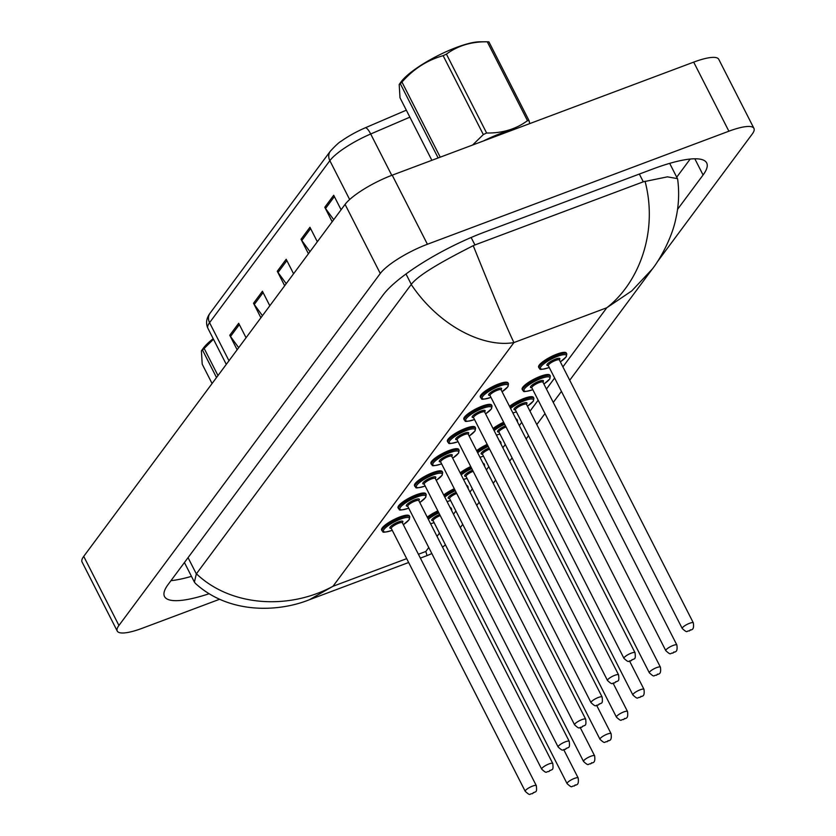 <?xml version="1.0" encoding="UTF-8"?>
<svg xmlns="http://www.w3.org/2000/svg" width="836" height="836" viewBox="0 0 836 836"><rect width="100%" height="100%" fill="white"/><g stroke="black" fill="none" stroke-linecap="round" stroke-linejoin="round"><path stroke-width="1.25" d="M330.345 151.18A10.366 9.091 36.6 0 0 329.854 160.669L209.564 322.675A10.366 9.091 -143.4 0 1 210.066 313.186L330.345 151.18C335.696 145.422 339.259 142.13 341.046 141.315A33.994 8.046 -27 0 1 365.301 127.793L406.327 110.174M332.185 221.759L324.796 207.265L333.71 195.269L341.088 209.763M260.905 317.753L253.527 303.269L262.431 291.262L269.819 305.757M237.142 349.751L229.764 335.267L238.678 323.271L246.056 337.754M308.421 253.757L301.044 239.274L309.947 227.267L317.335 241.761M284.668 285.755L277.28 271.272L286.194 259.264L293.572 273.759M286.205 283.676L278.022 272.473A8.287 7.273 -143.4 0 1 277.28 271.272M309.968 251.678L301.786 240.475A8.287 7.273 -143.4 0 1 301.044 239.274M238.688 347.682L230.506 336.469A8.287 7.273 -143.4 0 1 229.764 335.267M262.452 315.684L254.269 304.471A8.287 7.273 -143.4 0 1 253.527 303.269M333.721 219.68L325.538 208.477A8.287 7.273 -143.4 0 1 324.796 207.265M459.131 450.29L458.671 449.392A15.55 3.678 153 0 0 449.277 450.447A15.55 3.678 153 0 0 430.968 463.51L431.428 464.398A15.55 3.678 -27 0 1 449.737 451.346A15.55 3.678 -27 0 1 459.131 450.29L458.619 453.091L452.704 458.222M509.97 407.257A15.55 3.678 -27 0 1 524.485 399.336A15.55 3.678 -27 0 1 533.88 398.27L533.42 397.372A15.55 3.678 153 0 0 524.026 398.438A15.55 3.678 153 0 0 509.511 406.359M540.484 376.273A15.55 3.678 153 0 0 522.176 389.336L522.625 390.234A15.55 3.678 -27 0 1 540.934 377.172A15.55 3.678 -27 0 1 550.339 376.116L549.879 375.218A15.55 3.678 153 0 0 540.484 376.273M508.487 383.808L508.037 382.909A15.55 3.678 153 0 0 498.632 383.975A15.55 3.678 153 0 0 480.334 397.027L480.784 397.926A15.55 3.678 -27 0 1 499.092 384.863A15.55 3.678 -27 0 1 508.487 383.808L507.985 386.619L502.06 391.739A14.515 3.438 153 0 0 508.027 385.177A14.515 3.438 153 0 0 499.249 386.169A14.515 3.438 153 0 0 482.759 396.389A14.515 3.438 153 0 0 490.941 397.361A14.515 3.438 153 0 0 490.962 397.351M492.038 405.972L491.578 405.073A15.55 3.678 153 0 0 482.184 406.129A15.55 3.678 153 0 0 463.875 419.191L464.335 420.08A15.55 3.678 -27 0 1 482.644 407.027A15.55 3.678 -27 0 1 492.038 405.972L491.526 408.783L485.611 413.904M475.59 428.126L475.13 427.227A15.55 3.678 153 0 0 465.725 428.293A15.55 3.678 153 0 0 447.427 441.345L447.877 442.244A15.55 3.678 -27 0 1 466.185 429.181A15.55 3.678 -27 0 1 475.59 428.126L475.078 430.937L469.153 436.058M556.933 354.119A15.55 3.678 153 0 0 538.624 367.171L539.084 368.07A15.55 3.678 -27 0 1 557.393 355.018A15.55 3.678 -27 0 1 566.787 353.952L566.327 353.053A15.55 3.678 153 0 0 556.933 354.119M409.776 516.763L409.316 515.864A15.55 3.678 153 0 0 399.921 516.93A15.55 3.678 153 0 0 381.613 529.982L382.073 530.881A15.55 3.678 -27 0 1 400.371 517.818A15.55 3.678 -27 0 1 409.776 516.763L409.264 519.574L403.349 524.694M454.282 488.726A15.55 3.678 153 0 0 443.697 494.996M470.741 466.561A15.55 3.678 153 0 0 460.155 472.842M487.189 444.407A15.55 3.678 153 0 0 476.604 450.677M503.648 422.243A15.55 3.678 153 0 0 493.062 428.523M426.224 494.609L425.764 493.71A15.55 3.678 153 0 0 416.37 494.766A15.55 3.678 153 0 0 398.061 507.828L398.521 508.716A15.55 3.678 -27 0 1 416.83 495.664A15.55 3.678 -27 0 1 426.224 494.609L425.712 497.41L419.797 502.54M442.683 472.445L442.223 471.546A15.55 3.678 153 0 0 432.829 472.612A15.55 3.678 153 0 0 414.52 485.664L414.969 486.562A15.55 3.678 -27 0 1 433.278 473.5A15.55 3.678 -27 0 1 442.683 472.445L442.171 475.256L436.246 480.376M437.834 510.88A15.55 3.678 153 0 0 427.248 517.16M450.541 508.424A15.55 3.678 -27 0 1 451.618 509.072L451.158 508.173A15.55 3.678 153 0 0 450.081 507.525M516.355 419.787A15.55 3.678 -27 0 1 517.432 420.435L516.972 419.536A15.55 3.678 153 0 0 515.896 418.888M499.897 441.941A15.55 3.678 -27 0 1 500.973 442.589L500.513 441.69A15.55 3.678 153 0 0 499.447 441.042M483.448 464.105A15.55 3.678 -27 0 1 484.525 464.753L484.065 463.855A15.55 3.678 153 0 0 482.989 463.207M466.99 486.259A15.55 3.678 -27 0 1 468.066 486.907L467.617 486.009A15.55 3.678 153 0 0 466.54 485.361M219.649 599.245L142.308 628.244A41.455 9.823 -27 0 1 117.249 631.065L82.053 561.98A41.455 9.823 -27 0 1 83.725 556.379L345.08 204.392A41.455 9.823 -27 0 1 392.22 175.173L693.692 62.125A41.455 9.823 -27 0 1 718.751 59.304L753.947 128.389A41.455 9.823 -27 0 1 752.275 133.99L657.138 262.117M117.249 631.065A41.455 9.823 -27 0 1 118.931 625.464L380.275 273.476A41.455 9.823 -27 0 1 427.415 244.258L728.887 131.21A41.455 9.823 -27 0 1 753.947 128.389M677.536 209.376L703.076 174.985A89.138 21.109 153 0 0 706.681 162.936A89.138 21.109 153 0 0 652.801 169.008L484.441 232.147A89.138 21.109 153 0 0 383.087 294.972L168.13 584.479A89.138 21.109 153 0 0 164.514 596.517A89.138 21.109 153 0 0 209.188 593.706M676.721 177.19L690.181 159.059M170.962 580.665A89.138 21.109 153 0 0 191.475 576.359M196.408 573.799C231.123 606.8 289.078 610.019 332.979 586.287L309.404 599.725C278.054 612.36 228.939 614.105 195.405 583.403L194.391 582.096L196.335 573.893L411.291 284.386C419.254 273.717 449.549 257.718 473.239 245.679C493.93 297.031 507.494 329.332 513.931 342.572C483.636 347.88 439.328 326.427 411.218 284.491M471.138 237.497L474.932 244.938L473.239 245.679M474.932 244.938L643.302 181.809L667.431 176.845L677.453 178.632L677.672 179.332C679.417 192.635 678.79 205.834 675.781 218.927C671.956 237.894 659.844 259.63 652.289 269.056L631.765 290.918L606.8 307.752C638.495 283.226 658.517 232.429 645.058 181.255M420.372 558.114L427.029 555.616L425.837 551.467L418.408 554.258M216.514 377.548L202.521 350.085L201.403 350.848L203.263 348.288A48.718 11.537 -27 0 1 213.201 338.695M202.521 350.085A55.97 13.251 -27 0 1 204.183 348.466L217.987 375.563M201.403 350.848L202.207 364.162L212.072 383.525M213.473 339.217L204.183 348.466M438.148 157.952L400.308 83.704L399.19 84.457L401.05 81.897A48.718 11.537 -27 0 1 442.892 53.201A48.718 11.537 -27 0 1 479.739 41.81L487.284 41.8C471.504 41.549 457.888 45.656 446.424 54.131L486.615 133.008C502.394 133.258 516.011 129.152 527.474 120.677A55.97 13.251 -27 0 1 529.104 120.75L529.71 123.613M472.612 145.025L483.323 134.565L443.132 55.678A55.97 13.251 -27 0 1 444.783 54.894A55.97 13.251 -27 0 1 446.424 54.131M527.474 120.677L487.284 41.8A55.97 13.251 -27 0 1 488.914 41.873L529.104 120.75M483.323 134.565A55.97 13.251 -27 0 1 484.974 133.781A55.97 13.251 -27 0 1 486.615 133.008M483.312 141.012A48.718 11.537 -27 0 1 486.782 139.34A48.718 11.537 -27 0 1 515.415 128.974M400.308 83.704A55.97 13.251 -27 0 1 401.97 82.074L440.238 157.168M399.19 84.457L400.005 97.77L431.867 160.303M443.132 55.678C427.259 60.098 413.538 68.897 401.97 82.074M365.301 127.793A10.366 2.696 66.8 0 1 370.693 133.99A41.455 9.823 153 0 0 329.854 160.669L349.657 199.522M228.98 360.765L209.564 322.675A41.455 9.823 153 0 0 207.892 328.276C205.604 323.281 206.325 318.244 210.066 313.186M409.88 117.155L370.693 133.99L391.77 175.341M286.863 260.581L278.022 272.473M263.1 292.579L254.269 304.471M239.336 324.577L230.506 336.469M310.616 228.573L301.786 240.475M334.379 196.575L325.538 208.477M427.708 518.048A15.55 3.678 -27 0 1 438.294 511.778M438.858 512.896A14.515 3.438 153 0 0 428.304 519.24M430.603 523.744A14.515 3.438 153 0 0 434.062 522.625A14.515 3.438 153 0 0 434.093 522.615M578.167 777.982C579.317 786.78 575.513 784.011 574.144 786.059C571.051 785.652 573.015 789.069 567.08 783.625A6.218 1.473 -27 0 1 574.405 778.41A6.218 1.473 -27 0 1 578.167 777.982L563.809 749.808M575.21 784.889L574.614 785.694L575.21 784.889M440.238 515.603A6.218 1.473 153 0 0 433.142 520.744L433.1 520.514M433.1 520.629A7.252 1.714 -27 0 1 432.714 518.613A7.252 1.714 -27 0 1 439.663 514.474M403.328 524.663A14.515 3.438 153 0 0 409.306 518.132A14.515 3.438 153 0 0 400.538 519.114A14.515 3.438 153 0 0 384.037 529.345A14.515 3.438 153 0 0 392.22 530.317A14.515 3.438 153 0 0 392.251 530.306M391.258 528.331A7.252 1.714 -27 0 1 391.06 526.137A7.252 1.714 -27 0 1 398.458 521.915A7.252 1.714 -27 0 1 402.304 522.699M391.29 528.436L525.238 791.326A6.218 1.473 -27 0 1 532.563 786.101A6.218 1.473 -27 0 1 536.325 785.673L402.377 522.793A6.218 1.473 153 0 0 398.615 523.221A6.218 1.473 153 0 0 391.29 528.436L391.258 528.216M532.772 793.385L533.368 792.591L532.772 793.385M562.9 366.879L606.8 307.752L513.931 342.572L332.979 586.287L406.683 558.647M554.623 378.018L546.451 389.033M538.165 400.183L529.993 411.197M521.716 422.337L519.313 425.587M505.268 444.501L502.854 447.741M488.809 466.655L486.406 469.905M472.361 488.82L469.947 492.059M455.902 510.974L453.499 514.224M439.454 533.138L437.04 536.378M428.763 547.528L425.837 551.467M728.887 131.21L693.692 62.125M427.415 244.258L392.22 175.173M380.275 273.476L345.08 204.392M118.931 625.464L83.725 556.379M694.82 158.788L703.076 174.985M188.048 557.643L196.335 573.893M405.993 273.978L411.291 284.386M639.352 174.055L643.302 181.809M444.156 495.894A15.55 3.678 -27 0 1 454.742 489.614M455.317 490.732A14.515 3.438 153 0 0 444.762 497.075M447.051 501.579A14.515 3.438 153 0 0 450.52 500.461A14.515 3.438 153 0 0 450.541 500.45M594.615 755.828C595.765 764.616 591.961 761.847 590.603 763.895C587.499 763.487 589.464 766.915 583.538 761.471A6.218 1.473 -27 0 1 590.864 756.246A6.218 1.473 -27 0 1 594.615 755.828L580.268 727.654M591.658 762.735L591.062 763.529L591.658 762.735M456.696 493.449A6.218 1.473 153 0 0 449.59 498.59L449.549 498.36M449.559 498.475A7.252 1.714 -27 0 1 449.172 496.448A7.252 1.714 -27 0 1 456.122 492.31M460.615 473.73A15.55 3.678 -27 0 1 471.201 467.46M471.765 468.578A14.515 3.438 153 0 0 461.211 474.921M467.01 478.328L463.531 479.467A14.515 3.438 153 0 0 466.969 478.307A14.515 3.438 153 0 0 467 478.296M611.074 733.663C612.224 742.462 608.42 739.693 607.051 741.741C603.947 741.333 605.922 744.751 599.987 739.306A6.218 1.473 -27 0 1 607.312 734.092A6.218 1.473 -27 0 1 611.074 733.663L596.716 705.49M608.117 740.571L607.521 741.375L608.117 740.571M473.145 471.285A6.218 1.473 153 0 0 466.039 476.426L466.007 476.196M466.007 476.311A7.252 1.714 -27 0 1 465.621 474.294A7.252 1.714 -27 0 1 472.57 470.156M477.063 451.576A15.55 3.678 -27 0 1 487.649 445.295M488.224 446.414A14.515 3.438 153 0 0 477.669 452.757M479.958 457.261A14.515 3.438 153 0 0 483.417 456.142A14.515 3.438 153 0 0 483.448 456.132L479.989 457.313M627.522 711.509C628.672 720.298 624.868 717.528 623.51 719.577C620.406 719.169 622.371 722.597 616.445 717.152A6.218 1.473 -27 0 1 623.76 711.927A6.218 1.473 -27 0 1 627.522 711.509L613.175 683.336M624.565 718.417L623.969 719.211L624.565 718.417M489.603 449.131A6.218 1.473 153 0 0 482.497 454.272L482.456 454.042M482.456 454.157A7.252 1.714 -27 0 1 482.079 452.13A7.252 1.714 -27 0 1 489.029 447.991M493.512 429.411A15.55 3.678 -27 0 1 504.108 423.141M504.672 424.26A14.515 3.438 153 0 0 494.118 430.603M496.417 435.107A14.515 3.438 153 0 0 499.876 433.988A14.515 3.438 153 0 0 499.897 433.978M643.981 689.345C645.131 698.144 641.327 695.374 639.958 697.423C636.854 697.015 638.829 700.443 632.894 694.988A6.218 1.473 -27 0 1 640.219 689.773A6.218 1.473 -27 0 1 643.981 689.345L629.623 661.172M641.024 696.252L640.428 697.057L641.024 696.252M506.052 426.966A6.218 1.473 153 0 0 498.946 432.107L498.914 431.878M498.914 431.993A7.252 1.714 -27 0 1 498.528 429.976A7.252 1.714 -27 0 1 505.477 425.837M419.776 502.499A14.515 3.438 153 0 0 425.764 495.978A14.515 3.438 153 0 0 416.986 496.96A14.515 3.438 153 0 0 400.486 507.191A14.515 3.438 153 0 0 408.668 508.163A14.515 3.438 153 0 0 408.7 508.152M407.707 506.167A7.252 1.714 -27 0 1 407.508 503.972A7.252 1.714 -27 0 1 414.907 499.761A7.252 1.714 -27 0 1 418.763 500.545M407.749 506.282L541.697 769.162A6.218 1.473 -27 0 1 549.012 763.937A6.218 1.473 -27 0 1 552.774 763.519L418.826 500.639A6.218 1.473 153 0 0 415.074 501.057A6.218 1.473 153 0 0 407.749 506.282L407.707 506.052M549.221 771.231L549.816 770.426L549.221 771.231M436.235 480.345A14.515 3.438 153 0 0 442.213 473.813A14.515 3.438 153 0 0 433.445 474.806A14.515 3.438 153 0 0 416.945 485.026A14.515 3.438 153 0 0 425.127 485.998A14.515 3.438 153 0 0 425.148 485.988M424.165 484.013A7.252 1.714 -27 0 1 423.967 481.818A7.252 1.714 -27 0 1 431.366 477.596A7.252 1.714 -27 0 1 435.211 478.38M424.197 484.117L558.145 747.008A6.218 1.473 -27 0 1 565.47 741.783A6.218 1.473 -27 0 1 569.232 741.354L435.284 478.474A6.218 1.473 153 0 0 431.522 478.903A6.218 1.473 153 0 0 424.197 484.117L424.165 483.898M565.679 749.066L566.265 748.272L565.679 749.066M452.684 458.18A14.515 3.438 153 0 0 458.671 451.659A14.515 3.438 153 0 0 449.893 452.642A14.515 3.438 153 0 0 433.393 462.872A14.515 3.438 153 0 0 441.575 463.844A14.515 3.438 153 0 0 441.607 463.834M440.614 461.848A7.252 1.714 -27 0 1 440.415 459.664A7.252 1.714 -27 0 1 447.814 455.442A7.252 1.714 -27 0 1 451.67 456.226M440.656 461.963L574.604 724.843A6.218 1.473 -27 0 1 581.919 719.618A6.218 1.473 -27 0 1 585.681 719.2L451.733 456.32A6.218 1.473 153 0 0 447.981 456.738A6.218 1.473 153 0 0 440.656 461.963L440.614 461.733M582.128 726.912L582.723 726.108L582.128 726.912M527.432 406.171A14.515 3.438 153 0 0 533.42 399.639A14.515 3.438 153 0 0 524.642 400.632A14.515 3.438 153 0 0 510.577 408.438M512.865 412.942A14.515 3.438 153 0 0 516.324 411.824A14.515 3.438 153 0 0 516.355 411.814M515.363 409.839A7.252 1.714 -27 0 1 515.164 407.644A7.252 1.714 -27 0 1 522.563 403.433A7.252 1.714 -27 0 1 526.419 404.206M526.325 404.133L526.481 404.3A6.218 1.473 153 0 0 522.73 404.728A6.218 1.473 153 0 0 515.404 409.953L515.363 409.724M660.43 667.191C661.579 675.979 657.775 673.21 656.417 675.258C653.313 674.851 655.278 678.278 649.353 672.834A6.218 1.473 -27 0 1 656.668 667.609A6.218 1.473 -27 0 1 660.43 667.191L526.481 404.3M657.472 674.098L656.877 674.892L657.472 674.098M543.891 384.017A14.515 3.438 153 0 0 549.869 377.485A14.515 3.438 153 0 0 541.101 378.468A14.515 3.438 153 0 0 524.6 388.698A14.515 3.438 153 0 0 532.783 389.67A14.515 3.438 153 0 0 532.804 389.66M531.821 387.674A7.252 1.714 -27 0 1 531.623 385.49A7.252 1.714 -27 0 1 539.021 381.268A7.252 1.714 -27 0 1 542.867 382.052M542.773 381.979L542.94 382.146A6.218 1.473 153 0 0 539.178 382.564A6.218 1.473 153 0 0 531.853 387.789L531.821 387.559M676.878 645.026C678.038 653.825 674.234 651.056 672.865 653.104C669.761 652.697 671.736 656.124 665.801 650.669A6.218 1.473 -27 0 1 673.126 645.455A6.218 1.473 -27 0 1 676.878 645.026L542.94 382.146M673.92 651.934L673.335 652.738L673.92 651.934M560.339 361.852A14.515 3.438 153 0 0 566.327 355.321A14.515 3.438 153 0 0 557.549 356.314A14.515 3.438 153 0 0 541.049 366.534A14.515 3.438 153 0 0 549.231 367.506A14.515 3.438 153 0 0 549.262 367.495M548.27 365.52A7.252 1.714 -27 0 1 548.071 363.326A7.252 1.714 -27 0 1 555.47 359.114A7.252 1.714 -27 0 1 559.326 359.888M559.232 359.814L559.388 359.982A6.218 1.473 153 0 0 555.626 360.41A6.218 1.473 153 0 0 548.312 365.635L548.27 365.405M693.337 622.872C694.486 631.671 690.682 628.891 689.313 630.94C686.22 630.532 688.185 633.96 682.249 628.515A6.218 1.473 -27 0 1 689.575 623.29A6.218 1.473 -27 0 1 693.337 622.872L559.388 359.982M690.379 629.78L689.784 630.574L690.379 629.78M469.142 436.026A14.515 3.438 153 0 0 475.12 429.495A14.515 3.438 153 0 0 466.352 430.488A14.515 3.438 153 0 0 449.852 440.708A14.515 3.438 153 0 0 458.034 441.68A14.515 3.438 153 0 0 458.055 441.669M457.073 439.694A7.252 1.714 -27 0 1 456.874 437.5A7.252 1.714 -27 0 1 464.273 433.278A7.252 1.714 -27 0 1 468.118 434.062M457.104 439.799L591.052 702.689A6.218 1.473 -27 0 1 598.377 697.464A6.218 1.473 -27 0 1 602.129 697.036L468.191 434.156A6.218 1.473 153 0 0 464.429 434.584A6.218 1.473 153 0 0 457.104 439.799L457.073 439.579M598.586 704.748L599.172 703.954L598.586 704.748M485.591 413.862A14.515 3.438 153 0 0 491.578 407.341A14.515 3.438 153 0 0 482.8 408.323A14.515 3.438 153 0 0 466.3 418.554A14.515 3.438 153 0 0 474.482 419.526A14.515 3.438 153 0 0 474.514 419.515M473.521 417.53A7.252 1.714 -27 0 1 473.322 415.346A7.252 1.714 -27 0 1 480.721 411.124A7.252 1.714 -27 0 1 484.577 411.908M473.563 417.645L607.5 680.525A6.218 1.473 -27 0 1 614.826 675.3A6.218 1.473 -27 0 1 618.588 674.882L484.64 412.002A6.218 1.473 153 0 0 480.878 412.42A6.218 1.473 153 0 0 473.563 417.645L473.521 417.415M615.035 682.594L615.63 681.789L615.035 682.594M489.98 395.376A7.252 1.714 -27 0 1 489.781 393.181A7.252 1.714 -27 0 1 497.18 388.959A7.252 1.714 -27 0 1 501.025 389.743M490.011 395.48L623.959 658.371A6.218 1.473 -27 0 1 631.284 653.146A6.218 1.473 -27 0 1 635.036 652.717L501.098 389.837A6.218 1.473 153 0 0 497.336 390.266A6.218 1.473 153 0 0 490.011 395.48L489.98 395.261M631.483 660.43L632.079 659.635L631.483 660.43M207.892 328.276L226.284 364.381M430.624 523.785L434.103 522.646M567.08 783.625L433.142 520.744M451.701 510.702L451.618 509.072M392.262 530.337L392.126 530.39C378.75 534.11 384.497 530.996 382.073 530.881M536.325 785.673C537.245 794.022 535.489 790.574 532.302 793.751C529.198 793.343 531.173 796.771 525.238 791.326M184.422 562.534L194.391 582.096M669.678 163.354L677.453 178.632M460.312 527.61L462.726 524.36M476.771 505.446L479.174 502.206M493.219 483.292L495.633 480.042M509.678 461.127L512.081 457.888M526.126 438.973L528.54 435.723M536.817 424.573L544.988 413.569M553.265 402.419L561.447 391.405M569.724 380.255L652.153 269.244M309.404 599.725L408.647 562.503M445.421 544.863L442.537 547.152M431.846 553.578L427.039 555.616M447.082 501.631L450.562 500.482M583.538 761.471L449.59 498.59M468.16 488.548L468.066 486.907M599.987 739.306L466.039 476.426M484.608 466.383L484.525 464.753M616.445 717.152L482.497 454.272M501.057 444.229L500.973 442.589M496.438 435.148L499.918 434.009M632.894 694.988L498.946 432.107M517.515 422.065L517.432 420.435M408.72 508.183L408.585 508.236C395.198 511.945 400.956 508.842 398.521 508.716M552.774 763.519C553.693 771.858 551.938 768.42 548.761 771.597C545.657 771.189 547.622 774.606 541.697 769.162M425.169 486.019L425.033 486.071C411.657 489.791 417.404 486.677 414.969 486.562M569.232 741.354C570.152 749.704 568.396 746.255 565.209 749.432C562.105 749.025 564.081 752.452 558.145 747.008M441.617 463.865L441.481 463.917C428.105 467.627 433.853 464.523 431.428 464.398M585.681 719.2C586.6 727.539 584.845 724.101 581.657 727.278C578.564 726.871 580.529 730.288 574.604 724.843M512.896 412.994L516.366 411.845M649.353 672.834L515.404 409.953M527.453 406.202L533.368 401.081L533.88 398.27M522.625 390.234C525.06 390.349 519.313 393.453 532.689 389.743L532.825 389.691M665.801 650.669L531.853 387.789M543.902 384.048L549.827 378.927L550.339 376.116M539.084 368.07C541.509 368.195 535.761 371.299 549.137 367.579L549.273 367.537M682.249 628.515L548.312 365.635M560.36 361.883L566.275 356.763L566.787 353.952M458.076 441.701L457.94 441.753C444.564 445.473 450.311 442.359 447.877 442.244M602.129 697.036C603.059 705.385 601.293 701.947 598.116 705.114C595.013 704.706 596.988 708.134 591.052 702.689M474.524 419.547L474.388 419.599C461.012 423.309 466.76 420.205 464.335 420.08M618.588 674.882C619.507 683.221 617.752 679.783 614.564 682.96C611.471 682.552 613.436 685.969 607.5 680.525M490.983 397.382L490.847 397.434C477.471 401.155 483.218 398.04 480.784 397.926M635.036 652.717C635.966 661.067 634.2 657.629 631.023 660.795C627.92 660.388 629.895 663.815 623.959 658.371"/></g></svg>
